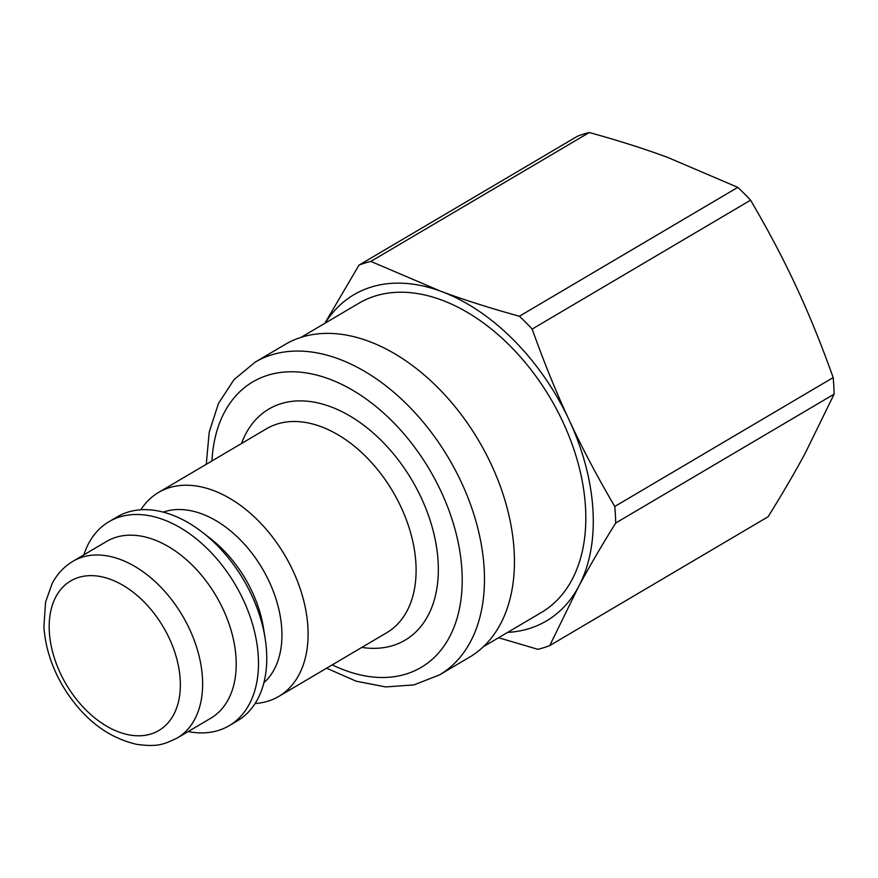 <?xml version="1.0" encoding="UTF-8"?>
<svg xmlns="http://www.w3.org/2000/svg" width="878" height="878" viewBox="0 0 878 878"><rect width="100%" height="100%" fill="white"/><g stroke="black" fill="none" stroke-linecap="round" stroke-linejoin="round"><path stroke-width="1.32" d="M140.82 509.789A118.376 76.891 59.5 0 1 158.479 492.492A118.376 76.891 59.5 0 1 297.06 580.193A118.376 76.891 59.5 0 1 278.798 696.408A118.376 76.891 59.5 0 1 255.125 703.508M163.264 512.148A99.829 64.851 59.5 0 1 272.63 589.588A99.829 64.851 59.5 0 1 263.916 682.711M83.86 554.852A118.376 76.891 59.5 0 1 108.872 521.773L117.147 516.89A118.376 76.891 59.5 0 1 202.62 532.474L210.797 538.84A99.829 64.851 59.5 0 1 255.575 599.652A99.829 64.851 59.5 0 1 263.521 628.209L265.145 638.438A118.376 76.891 59.5 0 1 237.455 720.794L229.191 725.678A118.376 76.891 59.5 0 1 188.133 731.572M202.62 532.474A118.376 76.891 59.5 0 1 255.717 604.591A118.376 76.891 59.5 0 1 265.145 638.438M108.872 521.773A118.376 76.891 59.5 0 1 247.453 609.464A118.376 76.891 59.5 0 1 229.191 725.678M226.656 617.464A102.594 66.64 59.5 0 1 210.83 718.182L177.246 738.003A102.594 66.64 -120.5 0 0 193.072 637.285A102.594 66.64 -120.5 0 0 72.973 561.283L106.556 541.463A102.594 66.64 59.5 0 1 226.656 617.464M497.53 478.982A181.516 117.904 59.5 0 1 469.532 657.172L439.56 674.853A181.516 117.904 -120.5 0 0 467.557 496.663A181.516 117.904 -120.5 0 0 255.07 362.197L285.043 344.516A181.516 117.904 59.5 0 1 497.53 478.982M483.46 646.658L541.397 612.471A179.54 116.62 -120.5 0 0 571.808 580.084A179.54 116.62 -120.5 0 0 531.859 370.834A179.54 116.62 -120.5 0 0 358.915 303.217L300.978 337.404M507.638 632.39A189.407 123.03 -120.5 0 0 578.492 586.8A189.407 123.03 -120.5 0 0 569.24 420.255A189.407 123.03 -120.5 0 0 440.899 291.298A189.407 123.03 -120.5 0 0 325.167 323.137M834.1 394.156L805.356 452.938C795.062 472.112 782.66 493.359 768.162 516.703L549.749 645.582L578.492 586.8C588.787 567.627 601.189 546.368 615.687 523.036L834.1 394.156A213.475 138.669 -120.5 0 0 833.178 377.584L614.765 506.463C597.325 476.776 582.147 448.043 569.24 420.255C556.29 392.499 543.921 362.109 532.167 329.063A213.475 138.669 -120.5 0 0 519.392 316.234C490.297 308.211 464.133 299.903 440.899 291.298L370.856 261.392A213.475 138.669 -120.5 0 0 359.003 265.123L324.838 323.324M370.856 261.392L589.27 132.512A213.475 138.669 -120.5 0 0 577.417 136.255L359.003 265.123M589.27 132.512C618.364 140.535 644.529 148.843 667.763 157.447L737.805 187.365L519.392 316.234M532.167 329.063L750.58 200.184A213.475 138.669 -120.5 0 0 737.805 187.365M750.58 200.184C768.02 229.871 783.198 258.615 796.105 286.393C809.055 314.148 821.413 344.549 833.178 377.584M615.687 523.036A213.475 138.669 -120.5 0 0 614.765 506.463M498.572 637.746L537.896 649.325A213.475 138.669 -120.5 0 0 549.749 645.582M172.275 645.286A86.812 56.39 59.5 0 1 113.383 729.717A86.812 56.39 59.5 0 1 58.661 592.222A86.812 56.39 59.5 0 1 172.275 645.286M211.938 460.961A165.733 107.654 59.5 0 1 309.396 373.468A165.733 107.654 59.5 0 1 446.759 504.663A165.733 107.654 59.5 0 1 443.566 646.658A165.733 107.654 59.5 0 1 332.246 664.865M158.479 492.492L266.484 428.771A118.376 76.891 59.5 0 1 405.065 516.462A118.376 76.891 59.5 0 1 386.803 632.676L278.798 696.408M361.824 647.415A134.158 87.152 -120.5 0 0 425.852 508.472A134.158 87.152 -120.5 0 0 328.932 406.119A134.158 87.152 -120.5 0 0 241.505 443.511M72.973 561.283C64.16 566.562 57.246 573.905 52.241 583.332L45.579 602.023L43.9 626.793C45.272 646.888 51.495 666.523 62.59 685.696C82.027 717.897 106.743 737.443 136.738 744.346C158.797 747.376 164.735 743.853 177.246 738.003M255.07 362.197L233.954 379.691L218.468 403.474L209.205 432.119L206.275 464.297M326.594 668.202L356.172 681.196L385.727 686.936L414.032 684.884L439.56 674.853"/></g></svg>
